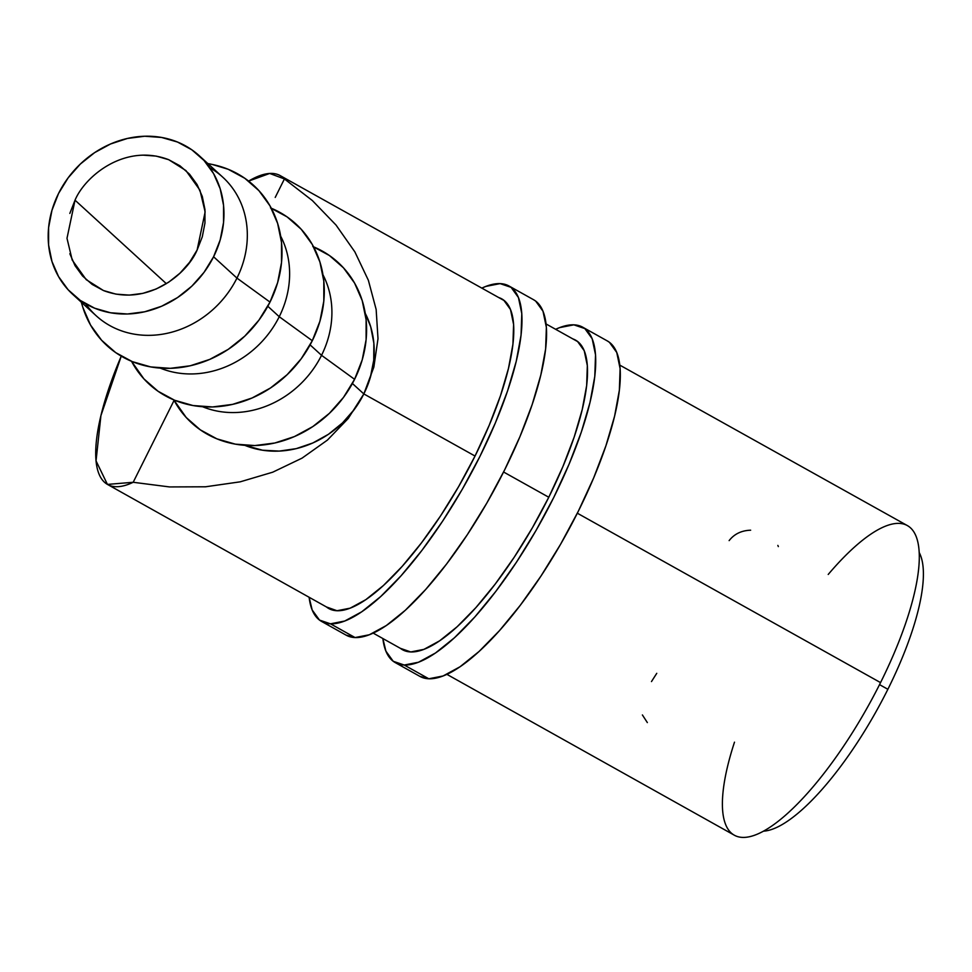 <?xml version="1.0" encoding="UTF-8"?>
<svg xmlns="http://www.w3.org/2000/svg" width="972" height="972" viewBox="0 0 972 972"><rect width="100%" height="100%" fill="white"/><g stroke="black" fill="none" stroke-linecap="round" stroke-linejoin="round"><path stroke-width="1.46" d="M69.838 213.427L75.026 200.183L166.358 283.678L75.026 200.183C85.135 176.029 125.157 142.969 168.691 159.687L185.919 170.562L199.928 190.172L205.141 211.932L197.109 250.035L189.564 262.319L179.978 273.181L168.703 282.184L156.164 289L142.86 293.362L129.288 295.099L115.984 294.139L103.445 290.531L92.17 284.419L82.571 276.024L75.038 265.66L69.85 253.753M72.803 294.431L96.167 315.754A93.847 82.596 -47.6 0 0 236.949 278.101L213.585 256.766A93.847 82.596 132.4 0 1 72.803 294.431A93.847 82.596 132.4 0 1 58.551 193.464L51.966 210.28L48.6 227.667L48.6 244.956L51.966 261.48L58.563 276.607L68.137 289.765L80.311 300.433L94.649 308.197L110.565 312.777L127.466 313.992L144.694 311.781L161.595 306.253L177.512 297.59L191.836 286.157L204.011 272.367L213.585 256.766L220.182 239.95L223.536 222.564L223.536 205.274L220.17 188.75L213.585 173.611L204.011 160.465L191.824 149.797L177.499 142.034L161.571 137.453L144.682 136.238L127.441 138.449L110.553 143.978L94.636 152.628L80.311 164.074L68.125 177.864L58.551 193.464A93.847 82.596 132.4 0 1 199.345 155.799A93.847 82.596 132.4 0 1 213.585 256.766L236.949 278.101A93.847 82.596 132.4 0 1 85.657 303.811M81.259 302.146L82.717 306.909A108.621 95.608 -47.6 0 0 169.954 368.339A108.621 95.608 -47.6 0 0 269.997 302.098L236.949 278.101L269.997 302.098A108.621 95.608 -47.6 0 0 212.674 164.547L207.801 163.527M279.243 316.714L267.81 306.265L279.243 316.714A93.847 82.596 132.4 0 1 160.246 368.109A93.847 82.596 -47.6 0 0 279.243 316.714L312.291 340.71L279.243 316.714A93.847 82.596 -47.6 0 0 280.677 236.184A93.847 82.596 132.4 0 1 279.243 316.714M131.536 361.305A108.621 95.608 -47.6 0 0 221.154 406.332A108.621 95.608 -47.6 0 0 312.291 340.71L301.211 358.765L287.105 374.718L270.52 387.962L252.1 397.985L232.539 404.388L212.601 406.94L193.039 405.543L174.608 400.245L158.035 391.242L143.929 378.898L131.536 361.305M321.538 355.315L310.104 344.878L321.538 355.315A93.847 82.596 132.4 0 1 202.541 406.721A93.847 82.596 -47.6 0 0 321.538 355.315L354.586 379.323L321.538 355.315A93.847 82.596 -47.6 0 0 322.971 274.797A93.847 82.596 132.4 0 1 321.538 355.315M173.83 399.917A108.621 95.608 -47.6 0 0 263.448 444.933A108.621 95.608 -47.6 0 0 354.586 379.323L343.505 397.378L329.399 413.331L312.814 426.574L294.395 436.586L274.833 443.001L254.895 445.553L235.333 444.143L216.902 438.846L200.329 429.855L186.223 417.51L173.83 399.917M363.832 393.927L352.399 383.49L363.832 393.927L348.219 418.482L327.43 440.085L302.025 458.152L272.707 472.198L240.242 481.82L205.542 486.79L169.529 486.936L133.188 482.282A176.928 53.703 119.2 0 1 107.613 484.506A176.928 53.703 119.2 0 1 121.245 356.165L100.918 415.627L96.046 460.886L107.43 484.408L133.188 482.282L174.085 400.379L133.188 482.282L169.529 486.936L205.542 486.79L240.242 481.82L272.707 472.198L302.025 458.152L327.43 440.085L348.219 418.482L363.832 393.927L370.356 377.367L373.734 360.248L373.856 343.189L370.721 326.859L365.265 313.397A93.847 82.596 -47.6 0 1 363.832 393.927L475.041 456.05L363.832 393.927A93.847 82.596 -47.6 0 1 244.835 445.334L262.549 450.218L279.256 451.093L296.229 448.639L312.826 442.977L328.439 434.302L342.484 422.929L354.428 409.309L363.832 393.927L373.856 367.088L363.832 393.927M275.222 197.425L284.419 178.945L275.222 197.425M280.215 175.616A176.928 53.703 119.2 0 0 248.613 181.096L269.694 173.453L284.419 178.945L312.328 200.524L336.033 225.067L354.877 251.906L368.376 280.3L376.152 309.485L377.999 338.681L373.856 367.088L377.999 338.681L376.152 309.485L368.376 280.3L354.877 251.906L336.033 225.067L312.328 200.524L284.419 178.945A176.928 53.703 119.2 0 0 280.215 175.616L504.48 300.761M446.889 674.349L734.334 835.203A177.341 53.825 -60.8 0 0 880.547 682.611L577.332 513.204L880.547 682.611A177.341 53.825 119.2 0 1 756.678 834.438A177.341 53.825 119.2 0 1 734.492 742.171M548.779 497.251L503.581 472.003L548.779 497.251M887.873 689.294L879.538 684.628L887.873 689.294A162.567 49.341 119.2 0 1 763.47 831.169A162.567 49.341 -60.8 0 0 887.873 689.294A162.567 49.341 -60.8 0 0 919.196 552.509A162.567 49.341 119.2 0 1 887.873 689.294M828.217 574.452A177.341 53.825 119.2 0 1 915.235 534.418A177.341 53.825 119.2 0 1 880.547 682.611A177.341 53.825 -60.8 0 0 907.35 525.573L619.784 365.108M729.134 540.614C734.285 533.98 741.454 530.518 750.651 530.202M777.855 545.401L778.341 546.58M647.352 722.597L642.395 714.955M651.483 681.566L656.756 673.329M312.802 246.511L329.387 255.502L343.493 267.847L354.573 283.071L362.204 300.579L366.104 319.715L366.104 339.726L362.216 359.847L354.586 379.323A108.621 95.608 -47.6 0 0 313.579 246.827M270.508 207.899L287.092 216.89L301.199 229.246L312.279 244.458L319.91 261.978L323.81 281.102L323.81 301.113L319.922 321.246L312.291 340.71A108.621 95.608 -47.6 0 0 271.285 208.227M209.855 167.755A93.847 82.596 132.4 0 1 236.949 278.101A93.847 82.596 -47.6 0 0 222.71 177.135L199.345 155.799M212.455 164.499L228.213 169.286L244.798 178.289L258.904 190.634L269.985 205.857L277.615 223.366L281.516 242.502L281.516 262.513L277.627 282.633L269.997 302.098L258.916 320.165L244.81 336.118L228.226 349.361L209.806 359.373L190.245 365.776L170.307 368.327L150.745 366.93L132.314 361.633L115.741 352.642L101.635 340.285L90.554 325.073L82.912 307.553M142.848 155.131L156.152 156.091L168.691 159.687L179.966 165.811L189.564 174.207L197.097 184.571L202.298 196.478L204.946 209.49L204.946 223.11L202.298 236.804L197.109 250.035C187.001 274.201 146.979 307.261 103.445 290.531L86.216 279.657L72.207 260.059L66.995 238.298L75.026 200.183M395.3 662.637L419.88 676.378A192.128 58.417 -60.8 0 0 428.81 678.772L404.231 665.03A192.128 58.417 119.2 0 1 395.3 662.637A192.128 58.417 119.2 0 1 382.859 638.531L385.896 651.143L393.223 661.288L404.231 665.03L428.81 678.772L443.074 675.977L460.048 666.756L479.075 651.459L499.438 630.682L520.348 605.204L540.991 576.019L560.589 544.259L578.376 511.114L593.673 477.884L605.896 445.832L614.583 416.198L619.371 390.124L620.112 368.595L616.746 352.459L609.42 342.314L607.172 340.856M555.632 329.301A192.128 58.417 119.2 0 1 573.845 324.83A192.128 58.417 119.2 0 1 582.763 327.224A192.128 58.417 119.2 0 1 547.078 510.446A192.128 58.417 119.2 0 1 404.231 665.03L418.495 662.236L435.468 653.014L454.495 637.717L474.858 616.941L495.769 591.462L516.411 562.29L536.009 530.518L553.797 497.385L569.094 464.142L581.317 432.103L590.004 402.469L594.791 376.383L595.532 354.865L592.167 338.718L584.84 328.585L573.845 324.83L559.58 327.625L555.632 329.301M572.86 338.912A177.354 53.922 119.2 0 1 575.558 340.127A177.354 53.922 119.2 0 1 542.619 509.255A177.354 53.922 119.2 0 1 410.743 651.945A177.354 53.922 119.2 0 1 402.505 649.746A177.354 53.922 119.2 0 1 400.403 648.336L410.743 651.945L423.913 649.369L439.587 640.852L457.156 626.733L475.952 607.549L495.246 584.038L514.31 557.102L532.389 527.784L548.816 497.19L562.934 466.511L574.221 436.926L582.228 409.577L586.663 385.507L587.331 365.63L584.233 350.734L577.477 341.379L572.848 338.912M419.722 676.293L428.81 678.772A192.128 58.417 -60.8 0 0 571.67 524.187A192.128 58.417 -60.8 0 0 607.354 340.953L582.763 327.224M321.562 621.424L346.141 635.166A192.128 58.417 -60.8 0 0 355.059 637.559L330.48 623.817A192.128 58.417 119.2 0 1 321.562 621.424A192.128 58.417 119.2 0 1 309.12 597.27L312.158 609.93L319.484 620.075L330.48 623.817L355.059 637.559L369.324 634.765L386.309 625.543L405.336 610.246L425.7 589.457L446.61 563.991L467.253 534.807L486.851 503.034L504.638 469.901L519.935 436.671L532.158 404.619L540.833 374.985L545.632 348.912L546.373 327.382L543.008 311.247L535.681 301.101L533.434 299.643M481.833 288.113A192.128 58.417 119.2 0 1 500.094 283.617A192.128 58.417 119.2 0 1 509.024 286.011A192.128 58.417 119.2 0 1 473.34 469.233A192.128 58.417 119.2 0 1 330.48 623.817L344.744 621.023L361.73 611.801L380.757 596.504L401.12 575.728L422.03 550.249L442.673 521.077L462.271 489.305L480.059 456.16L495.356 422.929L507.578 390.89L516.254 361.256L521.053 335.17L521.794 313.64L518.428 297.505L511.102 287.36L500.094 283.617L485.83 286.412L481.833 288.113M498.83 297.602A177.354 53.922 119.2 0 1 501.819 298.902A177.354 53.922 119.2 0 1 468.881 468.042A177.354 53.922 119.2 0 1 337.005 610.732A177.354 53.922 119.2 0 1 328.767 608.533A177.354 53.922 119.2 0 1 326.458 606.965L337.005 610.732L350.175 608.156L365.849 599.639L383.418 585.521L402.214 566.336L421.508 542.826L440.571 515.889L458.65 486.559L475.077 455.977L489.195 425.299L500.483 395.713L508.49 368.364L512.924 344.295L513.593 324.417L510.494 309.521L503.739 300.166L498.818 297.602M345.983 635.081L355.059 637.559A192.128 58.417 -60.8 0 0 497.919 482.975A192.128 58.417 -60.8 0 0 533.604 299.74L509.024 286.011M404.789 650.803L373.199 633.124M331.294 609.675L107.613 484.506M546.057 323.955L577.988 341.78"/></g></svg>
